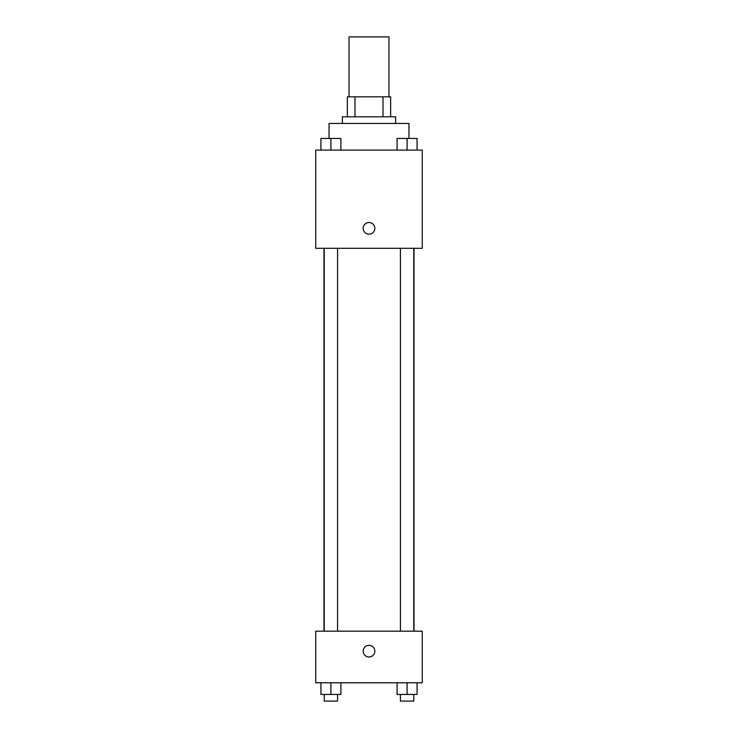 <?xml version="1.0" encoding="UTF-8"?>
<svg xmlns="http://www.w3.org/2000/svg" width="738" height="738" viewBox="0 0 738 738"><rect width="100%" height="100%" fill="white"/><g stroke="black" fill="none" stroke-linecap="round" stroke-linejoin="round"><path stroke-width="1.11" d="M388.972 96.826L388.972 36.9L349.028 36.9L349.028 96.826M354.987 116.807L354.987 96.826L347.358 96.826L347.358 116.807L347.358 96.826M354.987 96.826L390.642 96.826L390.642 116.807M383.013 116.807L383.013 96.826M342.367 123.458L342.367 116.807L395.633 116.807L395.633 123.458M408.953 138.393L408.953 123.458L329.047 123.458L329.047 138.393M315.735 150.1L422.265 150.1L422.265 248.309L315.735 248.309L315.735 150.1M363.17 228.337A5.83 5.83 0 0 1 371.915 223.291A5.83 5.83 0 0 1 371.915 233.383A5.83 5.83 0 0 1 363.17 228.337M315.735 631.184L422.265 631.184L422.265 682.788L315.735 682.788L315.735 631.184M369 656.986A5.83 5.83 0 0 1 363.954 648.25A5.83 5.83 0 0 1 374.046 648.25A5.83 5.83 0 0 1 369 656.986M397.099 682.788L397.099 694.44L417.071 694.44L417.071 682.788L417.071 694.44M407.09 694.44L407.09 682.788M413.75 694.44L413.75 701.1L400.43 701.1L400.43 694.44M320.929 682.788L320.929 694.44L340.901 694.44L340.901 682.788L340.901 694.44M330.91 694.44L330.91 682.788M337.57 694.44L337.57 701.1L324.25 701.1L324.25 694.44M397.099 150.1L397.099 138.449L417.071 138.449L417.071 150.1L417.071 138.449M407.09 150.1L407.09 138.449M413.75 138.449L400.43 138.449M320.929 150.1L320.929 138.449L340.901 138.449L340.901 150.1L340.901 138.449M330.91 150.1L330.91 138.449M337.57 138.449L324.25 138.449M414.009 631.184L414.009 248.309M323.991 631.184L323.991 248.309M400.43 248.309L400.43 631.184M413.75 248.309L413.75 631.184M337.57 631.184L337.57 248.309M324.25 631.184L324.25 248.309"/></g></svg>
